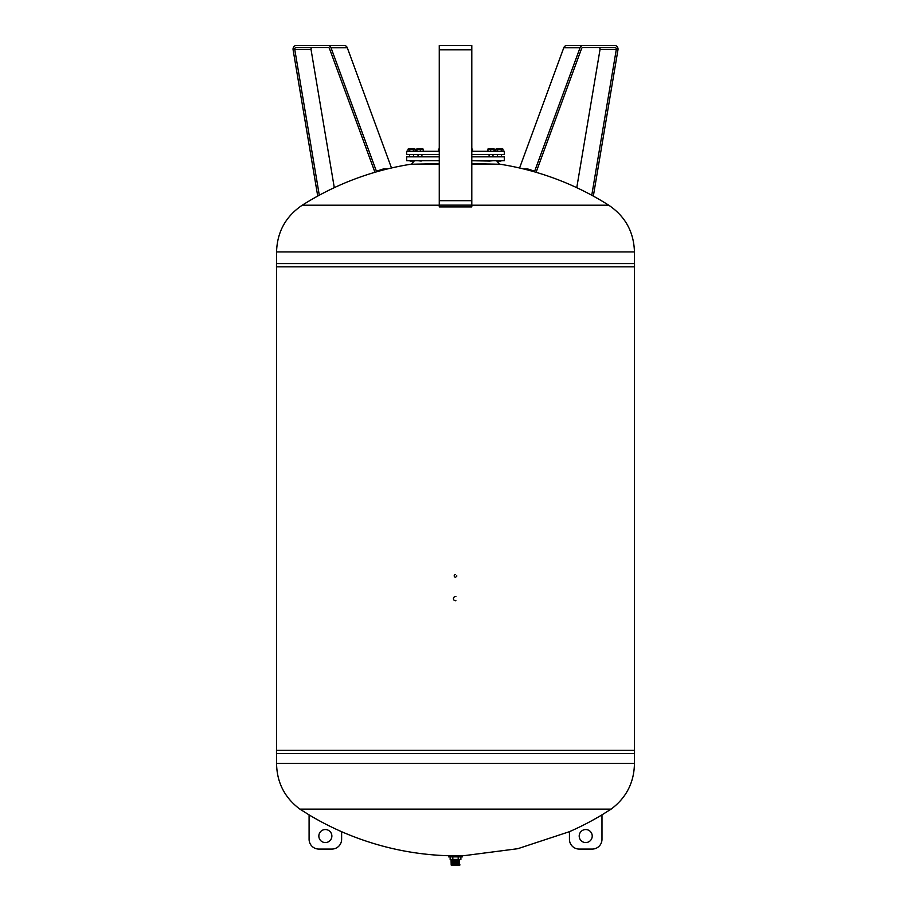 <?xml version="1.0" encoding="UTF-8"?>
<svg xmlns="http://www.w3.org/2000/svg" width="911" height="911" viewBox="0 0 911 911"><rect width="100%" height="100%" fill="white"/><g stroke="black" fill="none" stroke-linecap="round" stroke-linejoin="round"><path stroke-width="1.37" d="M489.788 161.053L471.796 160.735L504.307 160.723L504.307 156.829L471.796 156.829M439.261 156.829L406.693 156.829L406.693 160.723L439.261 160.735M409.62 154.551L409.62 156.829M471.796 148.903L472.558 149.142L471.465 149.142L472.558 149.142L472.558 151.294L471.796 151.294L504.307 151.294L504.307 154.551L471.796 154.551M439.261 154.551L406.693 154.551L406.693 151.294L439.261 151.294L438.442 151.294L438.442 149.142L439.261 148.892M409.791 151.294L415.143 151.294L415.143 149.142L408.003 149.142L408.003 151.294L409.791 151.294L409.791 149.142M408.788 148.687L414.368 148.687L408.003 149.142M413.366 149.142L413.366 151.294M413.127 161.053L410.03 161.053L413.446 160.723M488.148 149.142L487.772 151.294L494.297 151.294L494.297 149.142L487.772 149.142M490.665 149.142L490.665 151.294M488.25 148.687L494.138 148.869M494.297 149.142L493.921 151.294M489.492 161.053L492.897 160.735M420.335 151.294L423.228 151.294L423.228 149.142L416.703 149.142L416.703 151.294L420.335 151.294L420.335 149.142M417.079 151.294L416.703 149.142M416.862 148.869L422.75 148.687M418.103 160.735L421.212 161.053M501.38 154.551L501.38 156.829M501.209 151.294L502.997 151.294L502.997 149.142L497.634 149.142L497.634 151.294L501.209 151.294L501.209 149.142M497.634 149.142L495.857 149.142L495.857 151.294L497.634 151.294M502.212 148.687L496.632 148.687L502.997 149.142M497.873 161.053L500.97 161.053L497.554 160.723M341.625 839.316L341.625 831.697A287.033 287.033 0 0 1 309.091 814.889L309.091 839.316A9.759 9.759 0 0 0 318.85 849.075L331.866 849.075A9.759 9.759 0 0 0 341.625 839.316M318.85 836.059A6.502 6.502 0 0 0 328.609 841.696A6.502 6.502 0 0 0 328.609 830.422A6.502 6.502 0 0 0 318.85 836.059M309.091 814.889L299.856 809.105L611.144 809.105L601.977 814.855A287.033 287.033 0 0 1 569.443 831.675L517.812 848.699L463.904 855.691L447.096 855.691C410.69 854.427 375.537 846.433 341.625 831.709M611.144 809.105C626.404 797.672 634.17 782.412 634.443 763.35L276.557 763.35C276.83 782.412 284.596 797.672 299.856 809.105M448.508 855.691L448.508 856.864L462.492 856.864L462.492 855.691M460.886 856.864L460.886 859.46L458.199 859.46L458.199 856.864M452.824 856.864L452.824 859.46L458.199 859.46M450.148 856.864L450.148 859.46L452.824 859.46M459.246 859.517L451.822 859.517M459.246 859.882L459.998 859.46M459.246 860.257L451.822 859.882M459.246 860.633L451.822 860.257M459.246 860.997L451.822 860.633M459.246 861.373L451.822 860.997M459.246 861.738L451.822 861.373M459.246 862.113L451.822 861.738M459.246 862.478L451.822 862.113M459.246 862.854L451.822 862.478M459.246 863.229L451.822 862.854M459.246 863.594L451.822 863.229M459.246 863.97L451.822 863.594M459.246 864.334L451.822 863.97M451.822 864.71L459.873 864.71L451.822 864.334M459.873 865.074L451.56 865.45L459.497 865.45L459.873 864.71L459.246 864.71M601.977 814.844L601.977 839.316A9.759 9.759 0 0 1 592.218 849.075L579.202 849.075A9.759 9.759 0 0 1 569.443 839.316L569.443 831.675M592.218 836.059A6.502 6.502 0 0 1 582.459 841.696A6.502 6.502 0 0 1 582.459 830.422A6.502 6.502 0 0 1 592.218 836.059M276.557 753.591L276.557 763.35M634.523 753.591L276.477 753.591L276.477 750.334L634.523 750.334L634.523 753.591M276.557 266.832L276.557 750.334M455.751 577.153A1.298 1.298 0 0 1 454.202 575.877A1.298 1.298 0 0 1 455.249 574.602M456.798 575.877A1.298 1.298 0 0 1 456.582 576.606M634.523 263.586L634.523 266.832L276.477 266.832L276.477 263.586L634.523 263.586L276.557 263.586L276.557 251.914C277.149 231.952 285.712 216.385 302.258 205.203L439.261 205.203M455.899 600.702A2.084 2.084 0 0 1 453.416 598.652A2.084 2.084 0 0 1 455.899 596.614M439.261 206.922L471.796 206.922L471.796 205.134L439.261 205.134L439.261 206.922M439.261 164.231L410.884 164.231L439.261 163.718M276.557 251.914L634.443 251.914C633.851 231.952 625.288 216.385 608.742 205.203A286.316 286.316 0 0 0 500.116 164.231L471.796 163.718M414.437 160.735L411.852 163.718M471.796 205.134L471.796 45.55L439.261 45.55L471.796 45.55M471.796 200.682L439.261 200.682L439.261 45.55M439.261 205.134L439.261 200.682M536.089 172.316L581.605 48.488A1.628 1.412 -90 0 1 582.903 47.497L614.925 47.497A1.628 1.412 -90 0 1 616.303 49.445L591.763 195.239M593.334 196.104L617.965 49.809A3.576 3.097 90 0 0 614.925 45.55L566.642 45.55A3.576 3.097 90 0 0 563.784 47.725L519.577 168M598.652 47.497A1.628 1.412 -90 0 1 600.042 49.445L576.765 187.689M582.903 45.55A3.576 3.097 90 0 0 580.056 47.725L534.643 171.257L527.754 168.968L523.643 168.968M527.754 168.968L527.515 169.947M374.968 172.293L329.452 48.488A1.628 1.412 -90 0 0 328.154 47.497L296.143 47.497A1.628 1.412 -90 0 0 294.754 49.445L319.294 195.205M317.723 196.07L293.103 49.809A3.576 3.097 90 0 1 296.143 45.55L328.154 45.55A3.576 3.097 90 0 1 331.012 47.725L376.425 171.257L383.315 168.968L383.554 169.924M383.315 168.968L387.357 168.968M328.154 45.55L344.426 45.55A3.576 3.097 90 0 1 347.285 47.725L391.491 167.988M312.405 47.497A1.628 1.412 -90 0 0 311.027 49.445L334.291 187.655M608.742 205.203L471.796 205.203M500.116 164.231L471.796 164.231M439.261 49.809L471.796 49.809M616.303 49.445L600.042 49.445M580.056 47.725L563.784 47.725M331.012 47.725L347.285 47.725M294.754 49.445L311.027 49.445M413.526 154.551L413.526 156.829M414.368 148.687L415.143 149.142M489.082 154.551L489.082 156.829M492.988 154.551L492.988 156.829M418.012 154.551L418.012 156.829M421.918 154.551L421.918 156.829M497.474 154.551L497.474 156.829M496.632 148.687L495.857 149.142M451.059 859.46L451.196 865.074M634.443 753.591L634.443 763.35M634.443 266.832L634.443 750.334M634.443 251.914L634.443 263.586M410.884 164.231A286.316 286.316 0 0 0 302.258 205.203M496.563 160.735L499.148 163.718M471.796 160.735L489.173 160.735"/></g></svg>
